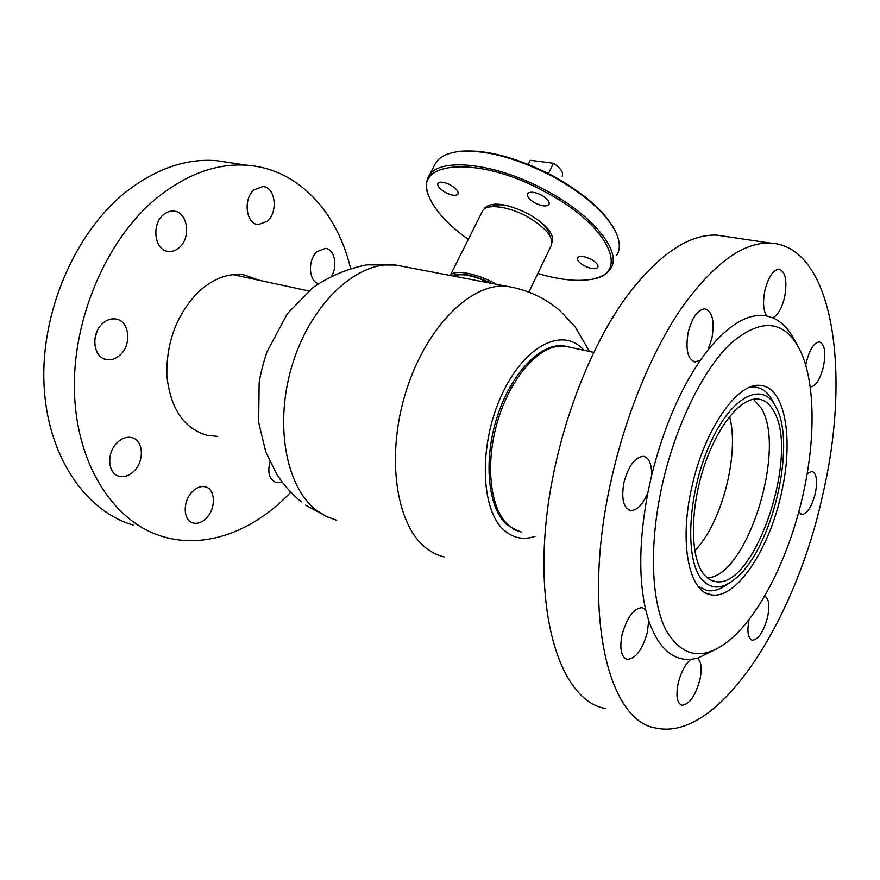 <?xml version="1.0" encoding="UTF-8"?>
<svg xmlns="http://www.w3.org/2000/svg" width="880" height="880" viewBox="0 0 880 880"><rect width="100%" height="100%" fill="white"/><g stroke="black" fill="none" stroke-linecap="round" stroke-linejoin="round"><path stroke-width="1.32" d="M514.074 529.331L513.227 529.243M518.364 531.278L506.594 524.513C487.839 507.694 483.098 460.185 497.266 416.559C511.28 372.856 540.782 342.782 563.53 345.862L566.852 346.467M535.073 536.404C523.457 540.232 513.095 538.153 503.998 530.156C480.513 509.85 478.533 444.851 501.666 395.021C524.469 344.894 563.365 326.392 583.836 350.24M561.407 345.697L562.177 346.027M701.338 578.787C710.776 589.93 722.304 589.743 735.911 578.237C772.134 548.779 796.741 444.73 776.171 407.517L775.588 406.406C762.322 380.6 731.17 396.022 709.687 444.631C687.973 492.921 684.497 558.206 701.338 578.787M749.595 387.354L754.93 387.101C762.19 387.904 768.086 392.447 772.607 400.741L773.135 401.742M727.98 583.836C720.599 589.391 713.614 591.646 707.014 590.579L698.137 586.355M570.119 347.281L565.147 346.214L556.336 346.566C533.984 350.559 508.464 382.547 497.002 423.346C485.441 464.112 490.061 506.528 506.682 523.534L513.755 529.155L521.763 532.213M773.619 410.993C769.626 403.755 764.456 399.784 758.12 399.069C740.773 397.045 716.595 426.635 703.285 468.952C689.865 511.181 690.393 557.106 703.483 573.793C706.838 578.149 710.732 580.712 715.143 581.482C754.512 590.678 800.305 453.827 773.619 410.993M707.355 577.841C747.021 576.741 786.907 448.811 761.255 408.221L753.511 399.256M694.793 550.814C721.919 522.995 739.739 453.937 729.564 416.482M489.929 283.052C472.989 275.286 460.845 272.965 453.486 276.089M528.913 292.083L551.133 245.762C554.125 237.809 546.425 228.261 528.055 217.107C509.036 206.272 486.64 203.346 482.625 210.749L482.053 211.882M508.585 205.92C500.544 204.204 494.747 204.468 491.194 206.723M549.626 235.345C549.23 231.154 545.886 226.413 539.594 221.111M528.286 164.34L530.255 160.358M562.21 176.253C563.684 172.546 560.78 168.223 553.498 163.262L548.471 173.547M530.299 160.27L553.498 163.262M454.366 152.24L459.723 151.338C485.32 149.105 516.076 157.124 551.991 175.395C584.375 193.314 605.462 211.86 615.241 231.055M616.803 255.277C620.444 249.249 620.125 241.593 615.846 232.276C605.957 212.872 584.617 194.106 551.826 175.956C515.46 157.465 484.341 149.347 458.469 151.602C447.304 153.043 439.78 156.728 435.886 162.668L434.346 165.638M537.845 273.46C558.789 279.708 576.389 281.71 590.645 279.444C631.092 274.846 609.939 225.456 544.214 191.356C476.575 154.462 411.631 161.579 429.198 197.01C435.193 210.87 448.228 224.994 468.292 239.382M429.011 196.559L428.692 195.778C425.546 187.88 425.689 181.203 429.121 175.747C439.131 157.179 494.615 162.613 545.017 189.937C593.494 215.248 622.424 252.186 610.654 268.565C607.728 273.207 602.69 276.452 595.518 278.311M450.164 184.822C456.247 188.364 458.843 191.477 457.952 194.139C455.917 196.075 451.847 195.58 445.742 192.643C439.681 189.123 437.085 186.01 437.943 183.315C439.967 181.379 444.037 181.885 450.164 184.822M590.898 259.204C596.332 262.328 598.62 265.056 597.795 267.421C595.507 269.511 591.041 268.983 584.386 265.837C578.974 262.735 576.664 259.996 577.489 257.62C579.744 255.53 584.221 256.058 590.898 259.204M541.398 195.063C547.437 198.594 549.956 201.74 548.966 204.523C546.59 206.8 542.025 206.327 535.282 203.115C529.254 199.617 526.724 196.46 527.703 193.644C530.057 191.378 534.622 191.84 541.398 195.063M484.011 209.209L484.528 208.197C491.59 201.443 505.912 203.181 527.483 213.4C546.612 224.521 554.796 234.234 552.057 242.55M318.472 283.58C308.66 281.435 307.549 259.919 316.965 251.68L325.413 248.358C334.224 248.974 337.942 265.144 331.87 275.682M267.322 221.276L258.225 224.62C245.938 224.158 242.836 198.814 254.155 189.772L262.867 186.56C275.363 186.956 278.443 212.102 267.322 221.276M179.091 247.753C175.714 250.646 172.095 251.867 168.245 251.427C154.572 250.558 151.063 224.29 163.537 214.654C166.793 211.948 170.247 210.771 173.899 211.123C187.825 211.882 191.356 237.963 179.091 247.753M119.9 355.212C115.665 358.93 111.166 360.382 106.414 359.546C93.016 357.687 90.519 333.245 102.905 323.213C107.019 319.704 111.331 318.307 115.852 319.022C129.525 320.749 132.099 345.004 119.9 355.212M133.76 471.339C129.052 475.761 124.179 477.389 119.13 476.223C107.47 473.814 106.359 452.254 117.524 442.332C122.122 438.13 126.841 436.557 131.681 437.591C143.55 439.901 144.76 461.274 133.76 471.339M206.404 518.056C202.048 522.423 197.604 524.073 193.061 522.973C183.007 520.784 182.501 501.083 192.368 491.634C196.647 487.443 200.97 485.848 205.348 486.838C215.556 488.961 216.139 508.475 206.404 518.056M282.018 481.987L276.177 482.57C269.368 479.677 267.3 472.802 269.962 461.956M259.512 280.346L243.826 274.813C228.69 272.877 213.895 278.278 199.43 291.016C177.089 313.357 166.232 341.583 166.859 375.705C170.423 408.54 183.799 428.395 206.987 435.281L217.613 436.392M133.133 525.074C85.371 511.016 47.168 456.17 44 384.197C40.744 312.323 74.767 233.431 124.597 193.028C155.056 168.982 185.702 158.202 216.557 160.666L229.977 162.668M290.719 492.239C254.881 530.354 206.338 549.714 162.679 536.547C115.181 522.687 77.297 467.181 74.503 393.855C71.621 320.639 106.062 239.998 156.002 198.627C186.516 174.009 217.118 162.91 247.808 165.319C298.87 169.323 337.293 212.476 350.559 268.301M97.009 331.331L94.875 338.855M797.456 345.312L793.969 339.075C788.348 328.614 781.308 321.53 772.838 317.845C777.986 315.062 781.913 308.143 784.619 297.066C787.424 280.775 785.532 271.458 778.954 269.126C773.036 269.951 768.361 277.035 764.918 290.378C762.652 301.983 763.257 310.519 766.711 315.975C748.979 312.653 729.421 323.961 708.026 349.91L711.876 338.393C714.769 321.211 712.415 311.355 704.792 308.825C697.631 309.65 692.087 317.515 688.182 332.409C685.355 349.624 687.676 359.469 695.145 361.933L700.436 360.14C679.327 391.05 663.025 429.638 651.53 475.904L647.922 492.415C639.199 538.725 638.451 577.863 645.689 609.829L642.213 607.618C633.699 608.212 626.956 617.364 621.984 635.096C619.487 648.945 621.203 657.03 627.121 659.362C635.778 658.757 642.554 649.616 647.449 631.95L648.648 620.488C658.24 647.68 672.298 660.638 690.833 659.362C685.146 664.202 680.911 672.276 678.117 683.584C675.796 695.981 677.061 703.197 681.901 705.221C689.381 704.539 695.409 695.915 699.985 679.349C702.141 668.503 701.327 661.463 697.543 658.251L716.595 648.934M810.194 386.914L810.425 386.947C815.804 386.188 820.149 379.401 823.46 366.586C826.067 352.176 824.67 343.937 819.302 341.858C813.978 342.617 809.655 349.415 806.311 362.252L805.717 365.277M798.776 511.896L801.834 514.514C807.301 513.788 811.789 506.748 815.309 493.416C817.718 480.59 816.596 473.231 811.965 471.339L807.158 473.715M749.089 619.432C746.845 631.488 747.912 638.429 752.301 640.266C758.516 639.54 763.62 631.807 767.602 617.067C769.879 605.242 768.878 598.268 764.588 596.156M651.53 475.904C651.948 464.299 649.264 457.776 643.489 456.324C635.019 457.006 628.496 465.806 623.887 482.713C621.17 498.729 623.414 507.991 630.63 510.521C637.175 510.598 642.939 504.559 647.922 492.415M803.154 494.153C816.134 436.568 815.21 378.059 798.567 347.303C782.903 319.693 760.331 318.373 730.851 343.321C702.977 369.545 675.092 426.107 661.859 486.563C649.099 544.962 651.255 600.732 665.698 629.629C682.033 657.69 703.296 661.232 729.465 640.244C760.76 614.438 789.701 555.093 803.154 494.153M772.838 317.845L766.711 315.975M708.026 349.91L700.436 360.14M781.44 492.987C769.527 549.021 736.197 599.951 711.139 594.792C689.227 592.416 678.942 543.774 691.603 488.158C703.912 429.748 737.715 381.678 760.452 385.473C785.312 387.09 793.881 439.34 781.44 492.987M822.943 493.845C851.103 373.428 833.921 245.85 769.824 243.012C742.753 242.352 713.504 263.78 682.066 307.285C652.058 350.856 625.317 415.426 610.797 481.987C581.504 612.7 607.904 720.83 655.71 728.002C719.312 742.423 796.169 619.212 822.943 493.845M727.265 236.687L716.562 235.092C688.325 234.19 658.218 254.815 626.263 296.945C595.804 339.141 569.107 401.786 555.082 466.565C526.757 593.692 555.643 700.194 605.462 708.499M645.689 609.829L648.648 620.488M690.833 659.362L697.543 658.251M336.743 520.267L326.59 516.604L317.086 510.763C285.417 487.542 273.526 421.795 293.359 361.372C312.928 300.828 358.886 260.293 395.747 265.056L403.854 266.596M444.257 556.941C437.591 555.379 431.365 552.255 425.59 547.602C395.659 524.249 385.682 455.048 406.318 390.511C426.701 325.864 472.021 282.029 507.166 286.352L514.624 287.749M491.436 283.338C472.802 274.571 459.668 272.063 452.034 275.814M450.285 275.473C454.19 269.159 476.322 273.031 495.495 283.756L496.485 284.306M589.479 351.45L575.08 326.755L560.307 311.003C545.094 297.891 527.373 289.674 507.166 286.352L395.747 265.056L366.795 264.847C347.501 268.664 329.615 276.188 313.137 287.43L287.419 313.599L266.849 352.066C262.79 364.881 260.227 375.078 259.149 382.679L258.643 422.4L265.881 452.276L276.859 474.496C283.657 484.913 291.819 494.043 301.345 501.908M516.626 530.596L515.042 530.101M328.504 517.484L305.657 505.153M308.726 290.95L233.046 274.648M505.868 523.831L510.323 526.834M551.749 346.918L556.336 346.566M711.205 580.261L715.143 581.482M565.147 346.214L593.736 352.374M752.015 386.474L754.93 387.101M482.625 210.749L450.241 275.473M459.723 151.338L458.469 151.602M429.198 197.01L428.692 195.778M435.886 162.668L429.121 175.747M258.225 224.62L256.916 224.378M168.245 251.427L166.551 251.075M106.414 359.546L104.5 358.985M119.13 476.223L117.425 475.618M193.061 522.973L191.73 522.489M276.177 482.57L275.088 482.207M206.987 435.281L200.992 433.378M216.557 160.666L247.808 165.319M801.108 514.316L801.834 514.514M751.509 640.002L752.301 640.266M680.889 704.847L681.901 705.221M625.779 658.878L627.121 659.362M629.079 510.081L630.63 510.521M693.814 361.658L695.145 361.933M706.607 593.362L711.139 594.792M769.824 243.012L716.562 235.092"/></g></svg>
